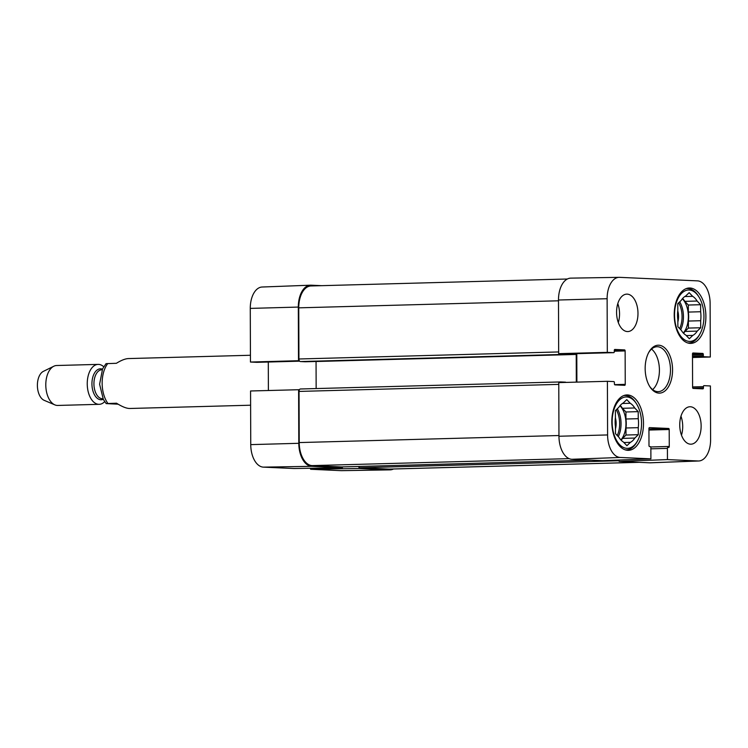 <?xml version="1.0" encoding="UTF-8"?>
<svg xmlns="http://www.w3.org/2000/svg" width="748" height="748" viewBox="0 0 748 748"><rect width="100%" height="100%" fill="white"/><g stroke="black" fill="none" stroke-linecap="round" stroke-linejoin="round"><path stroke-width="1.12" d="M692.592 386.94L703.429 386.641A1 0.57 88.4 0 1 703.98 385.669L703.952 385.669A1 0.57 88.4 0 1 703.999 385.669L710.413 385.959L710.6 439.6A21.954 12.538 -91.6 0 1 698.726 460.983A21.954 12.538 -91.6 0 1 698.127 460.974L667.45 459.59L619.11 461.413L649.788 462.806A22.468 12.828 88.4 0 0 650.395 462.806L698.726 460.983M619.148 277.34L570.789 278.134A22.468 12.828 88.4 0 0 558.485 300.013L558.672 353.654L607.311 352.364L607.124 298.714A21.954 12.538 -91.6 0 1 619.148 277.34A21.954 12.538 -91.6 0 1 619.587 277.34L697.501 280.865A21.954 12.538 -91.6 0 1 710.123 303.379L710.31 357.02L692.489 357.507M620.223 457.458A21.954 12.538 -91.6 0 1 607.591 434.943L607.404 381.302L558.765 382.602L558.962 436.243A22.468 12.828 88.4 0 0 571.874 459.281L602.551 460.665L650.9 458.842L620.223 457.458L571.874 459.281M607.311 352.364L613.715 352.654A1 0.57 88.4 0 0 614.286 351.682L614.286 350.429A1 0.57 -91.6 0 1 614.847 349.456L624.552 349.896A1 0.57 -91.6 0 1 625.132 350.924L625.244 384.35A1 0.57 -91.6 0 1 624.674 385.323L614.978 384.883A1 0.57 -91.6 0 1 614.398 383.864L614.398 382.621A1 0.57 88.4 0 0 613.818 381.592L607.404 381.302M565.423 353.963A1 0.57 -91.6 0 1 565.395 353.963L558.672 353.654M565.395 353.963A1 0.57 -91.6 0 1 565.376 353.963L613.715 352.654L565.395 353.963M576.886 382.116L576.792 353.654M703.429 386.641L703.438 387.894A1 0.57 -91.6 0 1 702.896 388.866L693.172 388.427A1 0.57 -91.6 0 1 692.592 387.399L692.48 353.963A1 0.57 -91.6 0 1 693.022 352.991L702.746 353.43A1 0.57 -91.6 0 1 703.316 354.459L703.326 355.702A1 0.57 88.4 0 0 703.896 356.731L710.31 357.02M650.9 458.842L650.863 447.631A1 0.57 88.4 0 0 650.283 446.603L649.573 446.575A1 0.57 -91.6 0 1 648.993 445.546L648.937 428.585A1 0.57 -91.6 0 1 649.479 427.613L668.628 428.473A1 0.57 -91.6 0 1 669.198 429.502L669.264 446.463A1 0.57 -91.6 0 1 668.712 447.435L667.983 447.407A1 0.57 88.4 0 0 667.412 448.379L667.45 459.59M619.11 461.413L619.101 460.039M652.649 389.605A22.468 12.828 88.4 0 0 659.399 369.147A22.468 12.828 88.4 0 0 651.555 349.082M627.338 331.56A18.728 10.696 -91.6 0 1 616.576 312.757A18.728 10.696 -91.6 0 1 626.768 294.132A18.728 10.696 -91.6 0 1 637.969 312.561A18.728 10.696 -91.6 0 1 627.787 331.57A18.728 10.696 -91.6 0 1 627.338 331.56M690.507 444.181A18.728 10.696 -91.6 0 1 679.745 425.378A18.728 10.696 -91.6 0 1 689.937 406.753A18.728 10.696 -91.6 0 1 701.128 425.182A18.728 10.696 -91.6 0 1 690.946 444.19A18.728 10.696 -91.6 0 1 690.507 444.181M627.759 450.324A27.713 15.83 -91.6 0 1 611.827 422.489A27.713 15.83 -91.6 0 1 626.908 394.935A27.713 15.83 -91.6 0 1 643.476 422.199A27.713 15.83 -91.6 0 1 628.414 450.333A27.713 15.83 -91.6 0 1 627.759 450.324M690.161 343.388A27.713 15.83 -91.6 0 1 674.229 315.544A27.713 15.83 -91.6 0 1 689.31 287.989A27.713 15.83 -91.6 0 1 705.878 315.263A27.713 15.83 -91.6 0 1 690.815 343.388A27.713 15.83 -91.6 0 1 690.161 343.388M658.773 345.211A23.964 13.688 88.4 0 0 648.871 352.214A23.964 13.688 88.4 0 0 649.806 386.623A23.964 13.688 88.4 0 0 671.695 378.273A23.964 13.688 88.4 0 0 658.773 345.211M648.572 352.776A22.468 12.828 -91.6 0 1 657.025 346.735A22.468 12.828 -91.6 0 1 657.548 346.735A22.468 12.828 -91.6 0 1 670.47 369.306A22.468 12.828 -91.6 0 1 658.24 391.653A22.468 12.828 -91.6 0 1 649.47 386.08M681.484 435.196A18.728 10.696 88.4 0 0 680.97 416.243M618.316 322.575A18.728 10.696 88.4 0 0 617.801 303.623M623.72 395.589A27.209 15.54 -91.6 0 1 624.87 395.486A27.209 15.54 -91.6 0 1 625.515 395.496A27.209 15.54 -91.6 0 1 635.894 402.854L636.557 403.911A25.713 14.689 -91.6 0 1 637.558 440.843A25.713 14.689 -91.6 0 1 613.369 432.176A25.713 14.689 -91.6 0 1 626.749 396.954A25.713 14.689 -91.6 0 1 636.557 403.911M637.558 440.843L636.95 441.928A27.209 15.54 -91.6 0 1 626.347 449.885A27.209 15.54 -91.6 0 1 625.188 449.847M620.223 405.416A20.467 11.688 -91.6 0 1 622.43 408.305L634.715 407.969L638.212 411.643L638.24 418.674A20.467 11.688 -91.6 0 1 638.268 427.66L638.296 434.691L634.828 438.057A20.467 11.688 -91.6 0 1 630.396 442.339L626.918 445.705L623.43 442.031A20.467 11.688 -91.6 0 1 618.961 437.337L615.464 433.662L615.445 426.631A20.467 11.688 -91.6 0 1 615.408 417.646L615.389 410.615L618.858 407.258A20.467 11.688 -91.6 0 1 623.29 402.966L626.759 399.61L630.255 403.284L622.383 403.49M630.255 403.284A20.467 11.688 -91.6 0 1 634.715 407.969M634.828 438.057L622.532 438.384A20.467 11.688 -91.6 0 1 621.167 440.226M622.532 438.384L626.001 435.027L625.983 427.996L638.268 427.66M638.24 418.674L625.945 419.011A20.467 11.688 -91.6 0 1 625.983 427.996M625.945 419.011L625.926 411.98L622.43 408.305M619.961 405.725A19.972 11.407 -91.6 0 1 620.887 439.936M623.897 442.517L630.396 442.339M638.212 411.643L625.926 411.98M638.296 434.691L626.001 435.027M615.445 428.941A12.819 7.321 88.4 0 0 615.389 417.851M686.122 288.653A27.209 15.54 -91.6 0 1 687.272 288.541A27.209 15.54 -91.6 0 1 687.917 288.55A27.209 15.54 -91.6 0 1 698.295 295.918L698.95 296.975A25.713 14.689 -91.6 0 1 699.96 333.898A25.713 14.689 -91.6 0 1 675.771 325.24A25.713 14.689 -91.6 0 1 689.151 290.009A25.713 14.689 -91.6 0 1 698.95 296.975M699.96 333.898L699.352 334.992A27.209 15.54 -91.6 0 1 688.749 342.949A27.209 15.54 -91.6 0 1 687.59 342.902M682.625 298.471A20.467 11.688 -91.6 0 1 684.831 301.36L697.117 301.033L700.614 304.707L700.642 311.738A20.467 11.688 -91.6 0 1 700.67 320.724L700.698 327.755L697.23 331.112A20.467 11.688 -91.6 0 1 692.788 335.403L689.319 338.76L685.822 335.085A20.467 11.688 -91.6 0 1 681.363 330.392L677.866 326.717L677.838 319.686A20.467 11.688 -91.6 0 1 677.81 310.701L677.782 303.669L681.26 300.313A20.467 11.688 -91.6 0 1 685.692 296.021L689.16 292.664L692.657 296.339L684.785 296.554M692.657 296.339A20.467 11.688 -91.6 0 1 697.117 301.033M697.23 331.112L684.934 331.448A20.467 11.688 -91.6 0 1 683.569 333.281M684.934 331.448L688.403 328.082L688.384 321.051L700.67 320.724M700.642 311.738L688.347 312.075A20.467 11.688 -91.6 0 1 688.384 321.051M688.347 312.075L688.328 305.034L684.831 301.36M682.363 298.779A19.972 11.407 -91.6 0 1 683.289 332.991M686.29 335.581L692.788 335.403M700.614 304.707L688.328 305.034M700.698 327.755L688.403 328.082M677.847 321.995A12.819 7.321 88.4 0 0 677.782 310.906M256.919 362.331A1 0.57 -91.6 0 1 256.901 362.331L250.458 362.041L298.508 360.714L298.321 307.073A22.468 12.828 -91.6 0 1 310.476 285.194A22.468 12.828 -91.6 0 1 311.084 285.194L321.593 285.671M358.947 467.014L358.947 468.472L310.607 469.267L310.598 468.248M393.485 468.996A22.468 12.828 -91.6 0 1 390.082 469.866A22.468 12.828 -91.6 0 1 389.624 469.856L358.947 468.472M298.508 360.714L299.35 360.751M299.443 389.699L250.561 390.98L250.748 444.621A21.954 12.538 88.4 0 0 263.371 467.135L294.048 468.519L342.397 467.724L311.72 466.331A22.468 12.828 -91.6 0 1 298.798 443.302L298.611 389.661M342.397 467.724L342.397 466.902M268.382 390.493L268.289 362.023M256.901 362.331A1 0.57 -91.6 0 1 256.873 362.331L299.639 361.172L256.901 362.331M310.476 285.194L262.146 287.017A21.954 12.538 88.4 0 0 250.271 308.4L250.458 362.041M310.607 469.267L341.284 470.66A21.954 12.538 88.4 0 0 341.724 470.66L390.082 469.866M567.386 279.004L310.99 285.96A22.468 12.828 88.4 0 0 298.751 307.839L298.929 358.984A2.496 1.421 88.4 0 0 300.369 361.546L305.221 361.77A1 0.57 88.4 0 0 305.268 361.761M358.703 466.462A2.496 1.421 88.4 0 0 359.947 467.771L389.194 469.09A22.468 12.828 88.4 0 0 389.727 469.099L639.278 462.329M560.504 381.938L300.462 388.988A2.496 1.421 88.4 0 0 300.406 388.988A2.496 1.421 88.4 0 0 299.05 391.419L299.228 442.573A22.468 12.828 88.4 0 0 312.14 465.602L341.397 466.93A2.496 1.421 88.4 0 0 341.453 466.93A2.496 1.421 88.4 0 0 341.518 466.93M316.058 361.471A2.496 1.421 -91.6 0 1 316.058 361.508L316.152 388.567M559.644 382.574A2.496 1.421 -91.6 0 1 560.561 381.938A2.496 1.421 -91.6 0 1 560.626 381.938L565.469 382.153A1 0.57 -91.6 0 1 565.843 382.415M576.315 382.135L576.222 354.449A2.496 1.421 88.4 0 0 576.147 353.673M565.937 353.944A1 0.57 -91.6 0 1 565.376 354.711L560.523 354.487A2.496 1.421 -91.6 0 1 559.504 353.692M118.137 404.201L106.188 403.593L116.529 403.209C122.13 406.744 126.552 408.502 129.778 408.483L250.608 405.21M250.44 355.263L128.422 358.573C125.271 358.703 121.26 360.274 116.389 363.294L106.038 363.659L102.598 368.858L99.596 384.22L103.327 399.413L106.179 403.593M103.729 366.763A19.972 11.407 88.4 0 0 98.586 364.398A19.972 11.407 88.4 0 0 98.119 364.388L56.67 365.51A19.972 11.407 88.4 0 0 53.8 366.24L43.393 371.354A14.979 8.555 88.4 0 0 37.4 386.015A14.979 8.555 88.4 0 0 44.179 400.33L54.847 404.874A19.972 11.407 88.4 0 0 57.746 405.444L99.204 404.322A19.972 11.407 88.4 0 0 104.673 401.648M53.8 366.24A19.972 11.407 88.4 0 0 45.806 385.79A19.972 11.407 88.4 0 0 54.847 404.874M98.119 364.388A19.972 11.407 88.4 0 0 87.254 384.668A19.972 11.407 88.4 0 0 99.204 404.322M649.788 462.806L698.127 460.974M558.485 300.013L607.124 298.714M558.962 436.243L607.591 434.943M614.304 350.176L624.552 349.896M614.613 384.64L625.244 384.35M614.286 351.214L625.132 350.924M692.807 388.184L703.438 387.894M692.489 357.039L703.896 356.731M692.48 356.001L703.326 355.702M692.48 354.748L703.316 354.459M692.498 353.711L702.746 353.43M650.863 448.828L667.412 448.379M650.713 446.967L669.264 446.463M648.946 430.053L669.198 429.502M648.937 429.006L668.628 428.473M617.296 408.763A19.972 11.407 -91.6 0 1 618.287 436.626M616.259 409.773A18.971 10.837 -91.6 0 1 617.25 435.532M679.698 301.818A19.972 11.407 -91.6 0 1 680.68 329.681M678.66 302.828A18.971 10.837 -91.6 0 1 679.652 328.596M311.72 466.331L263.371 467.135M298.321 307.073L250.271 308.4M389.624 469.856L341.284 470.66M298.798 443.302L250.748 444.621M639.007 462.32L389.194 469.09M619.101 460.74L359.947 467.771M591.21 460.151L341.397 466.93M569.135 458.636L312.14 465.602M558.952 435.523L299.228 442.573M558.775 384.379L299.05 391.419M576.222 354.449L316.058 361.508M565.376 354.711L305.221 361.77L565.404 354.711M560.523 354.487L300.369 361.546M558.663 351.943L298.929 358.984M298.751 307.839L558.485 300.799M107.787 363.528A24.965 14.259 88.4 0 0 107.927 403.443M102.439 369.194A15.474 8.836 88.4 0 0 100.737 368.829A15.474 8.836 88.4 0 0 92.032 386.033A15.474 8.836 88.4 0 0 103.261 399.282M102.158 369.783A14.483 8.265 88.4 0 0 101.812 369.783A14.483 8.265 88.4 0 0 93.939 384.481A14.483 8.265 88.4 0 0 102.598 398.731L102.972 398.721M624.87 395.486L623.935 395.514M626.347 449.885L625.412 449.913M687.272 288.541L686.337 288.569M688.749 342.949L687.805 342.977M341.453 466.93L591.238 460.151M300.406 388.988L560.561 381.938"/></g></svg>
